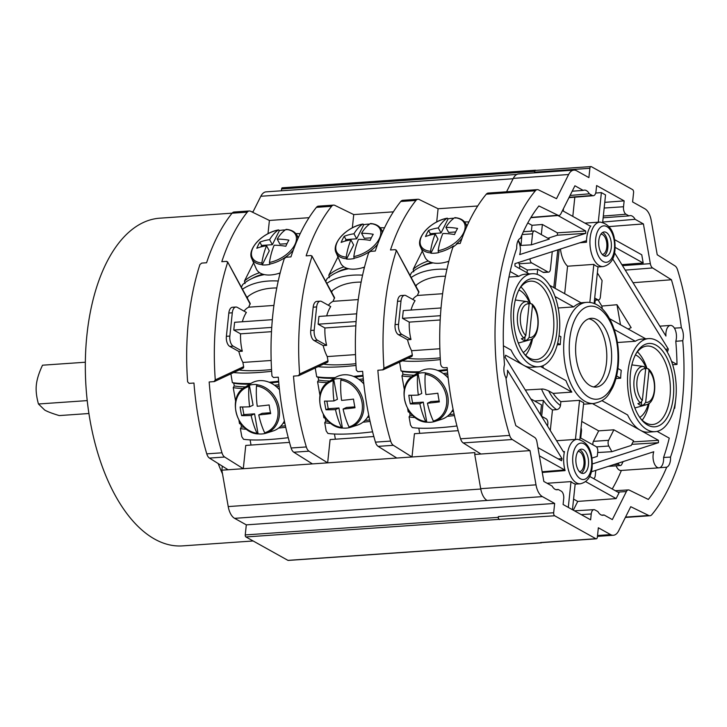 <?xml version="1.0" encoding="UTF-8"?>
<svg xmlns="http://www.w3.org/2000/svg" width="727" height="727" viewBox="0 0 727 727"><rect width="100%" height="100%" fill="white"/><g stroke="black" fill="none" stroke-linecap="round" stroke-linejoin="round"><path stroke-width="1.09" d="M591.324 471.823L653.764 451.749A10.142 5.271 86 0 0 653.9 462.463A10.142 5.271 86 0 0 659.025 467.834A10.142 5.271 86 0 0 659.725 467.697L666.695 467.197A172.817 89.784 -94 0 1 648.339 499.44L629.264 490.116A6.025 3.135 86 0 0 628.364 489.925A6.025 3.135 86 0 0 626.383 491.561L612.334 519.596L604.046 514.98A12.168 6.325 86 0 1 602.883 515.279A12.168 6.325 86 0 1 600.82 514.78A12.168 6.325 86 0 1 597.912 511.572L594.94 509.918A6.025 3.135 86 0 0 593.932 509.663A6.025 3.135 86 0 0 591.242 513.962L590.624 519.832L563.098 504.502L563.716 498.631A6.025 3.135 86 0 0 561.235 491.143L558.263 489.489A12.168 6.325 86 0 1 557.109 489.78A12.168 6.325 86 0 1 555.037 489.28A12.168 6.325 86 0 1 552.129 486.072L543.841 481.456L536.908 441.734A6.025 3.135 86 0 0 534.645 437.427L515.816 425.64A172.817 89.784 -94 0 1 505.901 377.649A10.142 5.271 86 0 1 504.511 364.663A172.817 89.784 -94 0 1 516.743 248.28A10.142 5.271 86 0 1 520.559 238.192A172.817 89.784 -94 0 1 538.907 205.95L557.991 215.265A6.025 3.135 86 0 0 558.927 215.456A6.025 3.135 86 0 0 560.862 213.82L574.921 185.785L583.208 190.401L572.194 191.21M591.369 166.674A2.435 1.263 86 0 0 590.96 166.574A2.435 1.263 86 0 0 589.879 168.3L588.897 177.615L576.638 170.781A16.221 8.424 86 0 0 573.885 170.118A16.221 8.424 86 0 0 568.614 174.525L556.509 198.68L538.543 189.911A8.115 4.217 86 0 0 537.308 189.647A8.115 4.217 86 0 0 535.363 190.774A188.575 97.972 86 0 0 509.654 435.4A8.115 4.217 86 0 0 512.308 439.517L530.028 450.613L535.999 484.836A16.221 8.424 86 0 0 542.397 496.614L554.656 503.438L553.674 512.744A2.435 1.263 86 0 0 554.674 515.77L595.876 538.716A2.435 1.263 86 0 0 596.294 538.816A2.435 1.263 86 0 0 597.376 537.08L598.348 527.775L610.607 534.599A16.221 8.424 86 0 0 613.37 535.263A16.221 8.424 86 0 0 618.632 530.855L630.745 506.701L648.711 515.479A8.115 4.217 86 0 0 649.938 515.734A8.115 4.217 86 0 0 651.883 514.607A188.575 97.972 -94 0 0 677.6 269.981A8.115 4.217 86 0 0 674.947 265.864L657.226 254.768L651.247 220.545A16.221 8.424 86 0 0 644.858 208.776L632.599 201.942L633.581 192.637A2.435 1.263 86 0 0 632.572 189.611L591.369 166.674M666.695 467.197A10.142 5.271 86 0 0 670.512 457.101L663.587 457.465A172.744 89.739 -94 0 0 669.249 438.136L657.09 431.365M672.675 364.727L676.991 364.436A172.744 89.739 -94 0 0 675.801 341.299L682.744 340.718A172.817 89.784 -94 0 1 670.512 457.101M682.744 340.718A10.142 5.271 86 0 0 681.353 327.732L674.392 328.131A10.142 5.271 86 0 0 670.467 325.423A10.142 5.271 86 0 0 665.923 336.047L614.56 252.796M602.692 222.053L635.116 219.309L643.413 223.925L650.338 263.647A6.025 3.135 86 0 0 652.61 267.954L671.43 279.75A172.817 89.784 -94 0 1 681.353 327.732M635.116 219.309A12.168 6.325 86 0 0 632.208 216.101A12.168 6.325 86 0 0 630.145 215.601A12.168 6.325 86 0 0 628.991 215.892L603.146 217.8M570.068 195.454L589.343 193.818L592.305 195.472A6.025 3.135 86 0 0 593.35 195.717A6.025 3.135 86 0 0 596.004 191.428L596.622 185.558L624.148 200.879L623.53 206.75A6.025 3.135 86 0 0 626.02 214.238L628.991 215.892M589.343 193.818A12.168 6.325 86 0 0 586.435 190.61A12.168 6.325 86 0 0 584.363 190.11A12.168 6.325 86 0 0 583.208 190.401M590.96 166.574L535.645 170.409A2.435 1.263 86 0 0 534.563 172.145L589.879 168.3M535.854 170.4L535.645 170.282A1.627 0.845 86 0 0 535.372 170.218A1.627 0.845 86 0 0 534.645 171.372L534.563 172.145M534.645 171.372L281.613 188.947L281.413 190.792M506.583 191.783L513.307 178.369A16.221 8.424 -94 0 1 518.578 173.962L573.885 170.118M535.363 190.774L486.281 194.191A8.115 4.217 -94 0 1 488.226 193.064L537.308 189.647M486.281 194.191A188.575 97.972 86 0 0 460.209 243.445L457.437 243.636L452.885 247.207A188.575 97.972 -94 0 0 440.626 363.891C441.025 366.39 442.289 367.68 444.397 367.762L447.16 367.571A188.575 97.972 86 0 0 460.564 438.808A8.115 4.217 -94 0 0 463.217 442.925L480.938 454.021L474.722 454.457L474.913 452.612L412 456.983L414.445 433.71L458.201 430.675M418.879 292.463L396.242 250.061L418.925 291.781L417.371 295.471L442.616 293.717M415.953 286.32L416.753 284.73M415.608 285.684A63.267 40.612 26.6 0 1 445.487 276.242M448.713 261.802A73 46.855 -153.4 0 0 447.16 261.765M433.056 262.892A73 46.855 -153.4 0 0 411.409 272.816L410.064 275.497M446.932 269.308A73 46.855 -153.4 0 0 411.164 277.514M422.305 251.079L413.181 269.29L413.736 271.853M413.181 269.29A73 46.855 26.6 0 1 428.285 260.993M468.888 221.962A73 46.855 -153.4 0 0 464.517 221.908M419.715 433.347L418.807 428.158M411.037 310.038A33.66 17.484 86 0 1 415.072 300.714L405.966 295.644A8.115 4.217 86 0 0 404.585 295.307A8.115 4.217 86 0 0 400.986 301.087L398.541 324.36A8.115 4.217 86 0 0 401.886 334.429L398.432 334.674L407.529 339.745A33.66 17.484 86 0 0 411.591 350.714L412.327 354.949A1.627 1.363 65 0 1 411.627 356.512L407.929 358.247M411.591 350.714L439.862 348.751M441.035 307.957L403.294 310.583L402.476 318.335L409.265 322.116L440.189 319.971M402.476 318.335L440.444 315.7M407.529 339.745L410.991 339.5A33.66 17.484 86 0 1 409.265 322.116M401.886 334.429L410.991 339.5M400.986 301.087L397.533 301.323A8.115 4.217 -94 0 1 401.131 295.553L404.585 295.307M397.533 301.323L395.079 324.596A8.115 4.217 -94 0 0 398.432 334.674M436.7 221.98L438.09 208.74L419.188 199.507A8.115 4.217 86 0 0 417.961 199.253A8.115 4.217 86 0 0 415.962 200.434A188.575 97.972 86 0 0 390.49 249.979L395.334 249.643L396.279 250.879A188.575 97.972 86 0 0 383.956 368.189L412.327 354.949M417.371 295.471A33.66 17.484 86 0 0 412.727 299.406M393.352 445.306L378.14 446.369L396.788 458.037L412 456.983L393.352 445.306A8.115 4.217 86 0 1 390.672 441.089A188.575 97.972 86 0 1 377.858 370.261L383.111 369.816L402.249 360.892M382.693 369.925L383.956 368.189M440.344 359.583A73 12.223 170.1 0 1 402.331 360.837L407.911 358.238A63.267 10.596 -9.9 0 0 440.244 357.838M411.827 376.768A73 12.223 170.1 0 1 401.931 375.914L402.94 374.214L402.458 371.488L401.059 370.915A73 12.223 -9.9 0 0 419.57 371.751M447.805 374.523A73 12.223 170.1 0 1 444.942 374.868M401.931 375.914L404.321 389.617M407.647 408.692L408.21 411.873A73 12.223 -9.9 0 0 409.901 412.127M452.312 410.7A73 12.223 -9.9 0 0 453.357 410.573M408.21 411.873L409.61 412.454A70.973 11.886 -9.9 0 0 410.237 412.563M415.335 417.571A73 12.223 170.1 0 1 409.083 416.88L410.083 415.181L409.61 412.454M454.43 415.553A73 12.223 170.1 0 1 447.296 416.362M409.083 416.88L410.501 425.013L412.236 427.576A73 12.223 170.1 0 0 456.947 425.967M399.577 362.137L401.059 370.915M378.14 446.369A8.115 4.217 -94 0 1 375.459 442.143A188.575 97.972 86 0 1 362.646 371.324L357.811 371.661L356.303 370.107A188.575 97.972 86 0 1 368.625 252.805L370.443 251.369L375.277 251.033A188.575 97.972 86 0 1 400.75 201.497A8.115 4.217 -94 0 1 402.749 200.307L417.961 199.253M222.298 466.125L221.871 470.187L228.223 506.574L480.756 489.035M221.871 470.187L243.3 468.706L245.753 445.433L289.51 442.389M317.899 366.753L298.77 375.677L293.508 376.123A188.575 97.972 86 0 0 306.321 446.941A8.115 4.217 86 0 0 309.011 451.167L293.799 452.221L312.437 463.899L243.3 468.706L224.661 457.029L209.449 458.083A8.115 4.217 -94 0 1 206.768 453.857A188.575 97.972 86 0 1 193.955 383.038L189.111 383.374L187.611 381.82A188.575 97.972 86 0 1 199.934 264.519L201.752 263.092L206.586 262.756A188.575 97.972 86 0 1 232.058 213.211A8.115 4.217 -94 0 1 234.058 212.02L249.261 210.966A8.115 4.217 86 0 0 247.271 212.157A188.575 97.972 86 0 0 221.799 261.693L226.642 261.356L227.587 262.601A188.575 97.972 86 0 0 215.265 379.903L243.636 366.662A1.627 1.363 65 0 1 242.936 368.235L239.228 369.961A63.267 10.596 -9.9 0 0 271.553 369.552M312.437 463.899L327.65 462.845L330.094 439.571L373.86 436.527M396.788 458.037L327.65 462.845L309.011 451.167M474.722 454.457L480.692 488.68A16.221 8.424 -94 0 0 487.081 500.449L234.612 518.342L246.308 524.858L554.656 503.438M530.028 450.613L480.938 454.021M234.612 518.342A16.221 8.424 -94 0 1 228.223 506.574M246.308 524.858L245.244 534.936L498.286 517.36A1.627 0.845 86 0 0 498.949 519.378L554.674 515.77M498.949 519.378L245.917 536.953A1.627 0.845 -94 0 1 245.244 534.936M245.917 536.953L287.947 560.363L540.988 542.787A1.627 0.845 86 0 0 541.261 542.851A1.627 0.845 86 0 0 541.67 542.606M288.483 560.326A1.627 0.845 -94 0 1 288.219 560.426A1.627 0.845 -94 0 1 287.947 560.363M232.095 213.165L159.822 218.182A164.247 85.332 86 0 0 85.359 361.246A164.247 85.332 86 0 0 154.687 539.125A164.247 85.332 86 0 0 182.577 545.886L253.141 540.979M218.164 463.535A164.247 85.332 86 0 0 222.526 473.94M281.613 188.947A1.627 0.845 -94 0 1 282.33 187.793L535.372 170.218M513.117 178.742L260.839 196.263A16.221 8.424 -94 0 1 266.109 191.855L516.852 174.435M260.839 196.263L252.778 212.339M540.988 542.787L540.57 542.551A2.435 1.263 86 0 0 540.988 542.651L596.294 538.816M498.286 517.36L498.368 516.588A2.435 1.263 86 0 0 499.367 519.614M88.912 413.518L59.251 415.58C52.426 413.536 47.582 411.7 44.72 410.073L38.449 403.994L87.213 400.604M38.449 403.994C36.432 396.688 35.732 390.317 36.35 384.883C36.941 379.249 38.994 372.687 42.52 365.199L85.35 362.228M438.09 208.74L477.721 205.986M352.35 227.842L353.74 214.592L393.371 211.839M267.999 233.694L269.399 220.454L309.03 217.7M355.994 365.445A73 12.223 170.1 0 1 317.99 366.699L323.56 364.1A63.267 10.596 -9.9 0 0 355.894 363.691M315.227 367.998L316.708 376.768A73 12.223 -9.9 0 0 335.22 377.613M353.513 376.395A73 12.223 -9.9 0 0 362.973 375.332M327.477 382.629A73 12.223 170.1 0 1 317.581 381.775L318.59 380.076L318.117 377.349L316.708 376.768M363.455 380.385A73 12.223 170.1 0 1 360.592 380.73M317.581 381.775L319.98 395.47M323.306 414.554L323.86 417.734A73 12.223 -9.9 0 0 325.56 417.989M367.962 416.562A73 12.223 -9.9 0 0 369.007 416.435M323.86 417.734L325.26 418.307A70.973 11.886 -9.9 0 0 325.887 418.425M330.985 423.423A73 12.223 170.1 0 1 324.733 422.732L325.741 421.033L325.26 418.307M370.088 421.415A73 12.223 170.1 0 1 362.946 422.214M324.733 422.732L326.15 430.866L327.895 433.437A73 12.223 170.1 0 0 372.597 431.82M326.696 315.9A33.66 17.484 86 0 1 330.721 306.576L321.616 301.505A8.115 4.217 86 0 0 320.234 301.169A8.115 4.217 86 0 0 316.636 306.939L314.191 330.212A8.115 4.217 86 0 0 317.535 340.291L314.082 340.527L323.188 345.598A33.66 17.484 86 0 0 327.241 356.575L327.977 360.81A1.627 1.363 65 0 1 327.286 362.373L323.579 364.1M298.352 375.786L299.606 374.041L327.977 360.81M353.74 214.592L334.847 205.368A8.115 4.217 86 0 0 333.611 205.105A8.115 4.217 86 0 0 331.621 206.295A188.575 97.972 86 0 0 306.149 255.84L310.983 255.504L311.928 256.74A188.575 97.972 86 0 0 299.606 374.041M331.621 206.295L316.409 207.349A188.575 97.972 86 0 0 290.936 256.895L286.093 257.231L284.275 258.658A188.575 97.972 86 0 0 271.953 375.968L273.461 377.513L278.296 377.177A188.575 97.972 86 0 0 291.109 448.005A8.115 4.217 -94 0 0 293.799 452.221M334.529 298.324L311.901 255.922L334.574 297.643L333.03 301.332A33.66 17.484 86 0 0 328.377 305.267M331.603 292.181L332.403 290.582M316.409 207.349A8.115 4.217 -94 0 1 318.399 206.159L333.611 205.105M272.343 319.671L234.603 322.297L233.785 330.058L240.564 333.829L271.498 331.685M233.785 330.058L271.753 327.414M240.564 333.829A33.66 17.484 86 0 0 242.3 351.223L238.838 351.459A33.66 17.484 86 0 0 242.891 362.437L271.171 360.474M251.015 445.06L250.115 439.871M242.891 362.437L243.636 366.662M271.653 371.306A73 12.223 170.1 0 1 233.64 372.56L239.21 369.961M230.886 373.86L232.367 382.629A73 12.223 -9.9 0 0 250.87 383.465M269.163 382.257A73 12.223 -9.9 0 0 278.632 381.193M224.661 457.029A8.115 4.217 86 0 1 221.98 452.803A188.575 97.972 86 0 1 209.167 381.984L214.42 381.539L233.549 372.615M214.002 381.648L215.265 379.903M209.449 458.083L228.096 469.76M269.399 220.454L250.497 211.221A8.115 4.217 86 0 0 249.261 210.966M247.262 298.043L248.061 296.443M250.188 304.177L227.551 261.784L250.224 303.504L248.679 307.185L273.925 305.431M248.679 307.185A33.66 17.484 86 0 0 244.036 311.129M242.3 351.223L233.194 346.152A8.115 4.217 86 0 1 229.85 336.074L232.295 312.801A8.115 4.217 86 0 1 235.893 307.03A8.115 4.217 86 0 1 237.266 307.357L246.371 312.428A33.66 17.484 86 0 0 242.345 321.761M232.295 312.801L228.832 313.037A8.115 4.217 -94 0 1 232.431 307.267L235.893 307.03M228.832 313.037L226.388 336.31A8.115 4.217 -94 0 0 229.732 346.388L238.838 351.459M280.168 272.925A26.363 14.867 151.5 0 1 256.258 268.836L251.824 258.721A25.427 14.34 -28.5 0 0 262.065 264.619L262.202 264.919A25.454 14.358 -28.5 0 0 269.808 264.392L269.453 262.474A56.597 29.407 -94 0 1 274.152 245.235A56.597 36.332 -153.4 0 1 285.829 246.262A54.161 28.135 86 0 1 288.901 240.146A56.597 36.332 26.6 0 0 277.214 239.119A56.597 29.407 -94 0 1 286.02 229.432L286.865 229.777M279.268 230.305L278.414 229.968L279.422 230.568L272.352 244.69L269.608 239.646A56.597 29.407 86 0 1 278.414 229.968A24.509 13.822 -28.5 0 0 253.041 247.671A24.509 13.822 -28.5 0 0 261.847 263.001L262.065 264.619M285.238 229.968A25.454 14.358 -28.5 0 0 279.422 230.568M286.992 243.672L279.95 244.154L277.214 239.119M261.847 263.001A56.597 29.407 86 0 1 266.545 245.762L269.281 250.806L262.202 264.919M272.352 244.69L261.629 245.435L260.884 246.916M266.545 245.762A56.597 36.332 -153.4 0 0 256.795 248.28A54.161 28.135 -94 0 1 259.857 242.164A56.597 36.332 26.6 0 1 269.608 239.646M259.857 242.164L261.629 245.435M335.365 439.208L334.456 434.01M327.241 356.575L355.521 354.612M356.693 313.819L318.944 316.436L318.126 324.197L324.914 327.977L355.848 325.823M318.126 324.197L356.094 321.561M324.914 327.977A33.66 17.484 86 0 0 326.641 345.361L323.188 345.598M316.636 306.939L313.183 307.185A8.115 4.217 -94 0 1 316.781 301.405L320.234 301.169M313.183 307.185L310.738 330.458A8.115 4.217 -94 0 0 314.082 340.527M317.535 340.291L326.641 345.361M333.03 301.332L358.275 299.579M364.518 267.063A26.363 14.867 151.5 0 1 340.599 262.983L336.165 252.86A25.427 14.34 -28.5 0 0 346.406 258.757L346.552 259.066A25.454 14.358 -28.5 0 0 354.158 258.53L353.804 256.613A56.597 29.407 -94 0 1 358.493 239.374A56.597 36.332 -153.4 0 1 370.179 240.401A54.161 28.135 86 0 1 373.242 234.285A56.597 36.332 26.6 0 0 361.564 233.258A56.597 29.407 -94 0 1 370.361 223.58L371.215 223.916M363.609 224.443L362.755 224.107L363.773 224.707L356.693 238.829L353.958 233.785A56.597 29.407 86 0 1 362.755 224.107A24.509 13.822 -28.5 0 0 337.392 241.809A24.509 13.822 -28.5 0 0 346.197 257.14L346.406 258.757M369.589 224.107A25.454 14.358 -28.5 0 0 363.773 224.707M371.343 237.811L364.3 238.302L361.564 233.258M346.197 257.14A56.597 29.407 86 0 1 350.896 239.901L353.631 244.944L346.552 259.066M356.693 238.829L345.979 239.574L345.234 241.064M350.896 239.901A56.597 36.332 -153.4 0 0 341.136 242.418A54.161 28.135 -94 0 1 344.207 236.302A56.597 36.332 26.6 0 1 353.958 233.785M344.207 236.302L345.979 239.574M363.836 383.956A26.363 22.083 -115 0 0 335.165 377.649L329.022 381.539A25.427 21.301 -115 0 1 333.738 379.43L337.419 399.323L333.975 400.922A56.597 29.407 86 0 1 333.23 380.648A24.509 20.538 -115 0 0 320.225 405.239A24.509 20.538 -115 0 0 341.399 427.458L342.417 427.985A25.454 21.328 -115 0 0 349.723 427.54M368.743 415.144A26.363 22.083 65 0 1 357.32 425.15L350.396 427.349A25.427 21.301 -115 0 0 363.455 401.967A25.427 21.301 -115 0 0 341.345 378.903L341.526 378.785A25.454 21.328 -115 0 0 333.92 379.312M349.814 427.531L350.396 427.349A25.427 21.301 -115 0 1 349.823 427.521L349.005 426.931A56.597 29.407 -94 0 1 343.099 409.056A56.597 9.478 170.1 0 0 355.021 407.747A54.161 28.135 86 0 1 353.513 399.087A56.597 9.478 -9.9 0 1 341.581 400.395A56.597 29.407 -94 0 1 340.836 380.121L341.345 378.903M326.886 401.122L328.213 408.728L338.927 407.983L335.492 409.592A56.597 29.407 86 0 0 341.399 427.458L342.226 428.049M333.738 379.43L333.23 380.648M343.099 409.056L346.534 407.456L354.831 406.884M338.927 407.983L342.417 427.985M335.492 409.592A56.597 9.478 170.1 0 1 325.987 409.764A54.161 28.135 -94 0 1 324.469 401.104A56.597 9.478 -9.9 0 0 333.975 400.922M325.987 409.764L328.213 408.728M243.127 388.491A73 12.223 170.1 0 1 233.24 387.636L234.239 385.937L233.767 383.202L232.367 382.629M233.24 387.636L235.63 401.331M238.956 420.406L239.51 423.596L240.919 424.168A70.973 11.886 -9.9 0 0 241.546 424.277M246.644 429.284A73 12.223 170.1 0 1 240.383 428.594L241.391 426.894L240.919 424.168M240.383 428.594L241.809 436.727L243.545 439.299A73 12.223 170.1 0 0 288.255 437.681M279.104 386.246A73 12.223 170.1 0 1 276.251 386.591M239.51 423.596A73 12.223 -9.9 0 0 241.21 423.85M283.621 422.414A73 12.223 -9.9 0 0 284.666 422.287M285.738 427.267A73 12.223 170.1 0 1 278.605 428.076M279.486 389.817A26.363 22.083 -115 0 0 250.815 383.502L244.672 387.391A25.427 21.301 -115 0 1 249.388 385.292L253.069 405.175L249.634 406.784A56.597 29.407 86 0 1 248.879 386.51A24.509 20.538 -115 0 0 235.875 411.1A24.509 20.538 -115 0 0 257.049 433.319L258.076 433.846A25.454 21.328 -115 0 0 265.373 433.401M284.393 420.997A26.363 22.083 65 0 1 272.979 431.002L266.055 433.21A25.427 21.301 -115 0 0 279.104 407.829A25.427 21.301 -115 0 0 256.995 384.765L257.185 384.647A25.454 21.328 -115 0 0 249.579 385.174M265.482 433.383A25.427 21.301 -115 0 0 266.055 433.21L264.655 432.783A56.597 29.407 -94 0 1 258.748 414.917A56.597 9.478 170.1 0 0 270.68 413.608A54.161 28.135 86 0 1 269.163 404.948A56.597 9.478 -9.9 0 1 257.24 406.257A56.597 29.407 -94 0 1 256.486 385.982L256.995 384.765M242.536 406.984L243.863 414.59L254.577 413.845L251.142 415.444A56.597 29.407 86 0 0 257.049 433.319L257.876 433.91M249.388 385.292L248.879 386.51M258.748 414.917L262.183 413.318L270.489 412.736M254.577 413.845L258.076 433.846M251.142 415.444A56.597 9.478 170.1 0 1 241.637 415.626A54.161 28.135 -94 0 1 240.128 406.966A56.597 9.478 -9.9 0 0 249.634 406.784M241.637 415.626L243.863 414.59M437.854 370.534A73 12.223 -9.9 0 0 447.323 369.47M448.186 378.095A26.363 22.083 -115 0 0 419.506 371.788L413.372 375.677A25.427 21.301 -115 0 1 418.08 373.569L421.76 393.461L418.325 395.061A56.597 29.407 86 0 1 417.571 374.787A24.509 20.538 -115 0 0 404.566 399.377A24.509 20.538 -115 0 0 425.74 421.596L426.767 422.133A25.454 21.328 -115 0 0 434.064 421.687M453.085 409.283A26.363 22.083 65 0 1 441.671 419.288L434.746 421.496A25.427 21.301 -115 0 0 447.805 396.115A25.427 21.301 -115 0 0 425.686 373.042L425.877 372.924A25.454 21.328 -115 0 0 418.27 373.46M434.155 421.669L434.746 421.496A25.427 21.301 -115 0 1 434.173 421.669L433.347 421.069A56.597 29.407 -94 0 1 427.44 403.203A56.597 9.478 170.1 0 0 439.372 401.895A54.161 28.135 86 0 1 437.854 393.225A56.597 9.478 -9.9 0 1 425.931 394.534A56.597 29.407 -94 0 1 425.177 374.26L425.686 373.042M411.228 395.261L412.554 402.867L423.278 402.122L419.833 403.73A56.597 29.407 86 0 0 425.74 421.596L426.567 422.196M418.08 373.569L417.571 374.787M427.44 403.203L430.875 401.595L439.181 401.022M423.278 402.122L426.767 422.133M419.833 403.73A56.597 9.478 170.1 0 1 410.328 403.912A54.161 28.135 -94 0 1 408.819 395.243A56.597 9.478 -9.9 0 0 418.325 395.061M410.328 403.912L412.554 402.867M448.859 261.202A26.363 14.867 151.5 0 1 424.95 257.122L420.515 246.998A25.427 14.34 -28.5 0 0 430.757 252.905L430.902 253.205A25.454 14.358 -28.5 0 0 438.499 252.678L438.145 250.751A56.597 29.407 -94 0 1 442.843 233.512A56.597 36.332 -153.4 0 1 454.52 234.548A54.161 28.135 86 0 1 457.592 228.432A56.597 36.332 26.6 0 0 445.905 227.397A56.597 29.407 -94 0 1 454.711 217.718L455.565 218.064M447.959 218.591L447.105 218.245L448.123 218.854L441.044 232.967L438.299 227.924A56.597 29.407 86 0 1 447.105 218.245A24.509 13.822 -28.5 0 0 421.733 235.957A24.509 13.822 -28.5 0 0 430.548 251.288L430.757 252.905M453.93 218.254A25.454 14.358 -28.5 0 0 448.123 218.854M455.693 231.949L448.65 232.44L445.905 227.397M430.548 251.288A56.597 29.407 86 0 1 435.237 234.039L437.972 239.083L430.902 253.205M441.044 232.967L430.329 233.712L429.575 235.203M435.237 234.039A56.597 36.332 -153.4 0 0 425.486 236.566A54.161 28.135 -94 0 1 428.548 230.45A56.597 36.332 26.6 0 1 438.299 227.924M428.548 230.45L430.329 233.712M604.046 514.98L601.674 515.134M573.576 499.104L577.729 501.412L573.321 510.19M577.729 501.412L616.132 498.595L619.04 492.788L589.661 476.421M612.225 488.989A172.354 89.539 86 0 0 621.376 470.451M659.025 467.834L621.003 470.478A10.142 5.271 -94 0 1 616.142 465.834M595.795 470.387L595.24 475.676A4.053 2.108 86 0 1 593.496 478.566M659.725 467.697A10.142 5.271 86 0 0 663.587 457.465M585.662 481.628L616.132 498.595M592.341 463.953L658.471 442.688L631.79 444.351M592.45 403.585L658.435 440.326L658.471 442.688M601.992 400.686L627.619 414.963A46.637 24.227 -94 0 0 640.287 430.23A46.637 24.227 86 0 0 648.211 432.147L655.127 431.665A46.637 24.227 86 0 0 676.264 391.044A46.637 24.227 86 0 0 656.581 340.527A46.637 24.227 86 0 0 648.657 338.609A46.637 24.227 86 0 0 627.519 379.24A46.637 24.227 86 0 0 647.203 429.748A46.637 24.227 86 0 0 655.127 431.665M674.102 408.356L674.683 408.32A172.744 89.739 86 0 0 675.492 401.15M674.683 408.32L674.183 408.038M676.991 364.436L671.575 361.428M675.801 341.299A10.142 5.271 86 0 0 674.392 328.131M666.159 350.196L667.813 351.114L668.313 349.06L612.661 258.848M615.16 247.398L643.195 263.01L641.759 254.795L614.651 239.692M671.43 279.75L633.026 282.721M621.885 264.664L643.195 263.01M643.413 223.925L609.199 226.57M624.148 200.879L604.764 202.351M595.686 193.055L601.383 192.61L605.546 194.927L602.674 222.271M531.392 231.15L532.01 225.306L527.775 222.953M519.959 245.499L521.041 245.426L518.269 240.319M521.85 235.139L521.041 245.426L531.392 244.835L532.555 233.83A4.053 2.108 86 0 1 534.354 230.95A4.053 2.108 86 0 1 535.045 231.113L549.321 239.065L531.392 244.835M518.024 240.764A10.142 5.271 86 0 1 519.66 254.595L585.735 233.349L557.418 235.194L547.876 238.265M541.324 234.612L542.387 224.479L532.01 225.306M542.387 224.479L557.382 232.831L557.418 235.194M557.936 215.537L585.689 230.995L585.735 233.349M590.279 226.124L562.462 210.63M590.088 226.015L590.797 225.97A22.301 11.587 86 0 0 586.68 238.192A22.301 11.587 86 0 0 586.462 242.236L585.744 240.901M585.662 240.91L514.952 263.656L514.989 266.018L529.192 273.925M510.154 271.534L518.833 276.369A46.637 24.227 -94 0 1 525.212 274.197L532.128 273.725A46.637 24.227 86 0 0 510.981 314.346A46.637 24.227 86 0 0 530.674 364.854A46.637 24.227 86 0 0 538.589 366.772A46.637 24.227 86 0 0 559.735 326.15A46.637 24.227 86 0 0 540.052 275.642A46.637 24.227 86 0 0 532.128 273.725M563.234 211.057L563.498 208.576M572.803 216.392L574.821 197.19M598.276 222.198L601.383 192.61M560.462 249.016A22.301 11.587 86 0 0 567.569 266.209L593.841 264.383A22.301 11.587 86 0 0 598.003 266.7L594.132 303.522M598.076 299.969L601.829 306.049L616.987 304.722L631.136 327.65L628.155 329.031M597.349 272.889L602.092 280.567L600.357 297.052A4.053 2.108 86 0 1 598.557 299.933A4.053 2.108 86 0 1 597.867 299.769L594.713 298.006M595.231 300.169L594.84 303.804M602.329 308.939L601.829 306.049M620.485 324.76L616.987 304.722M609.571 318.68L645.721 338.818M648.657 338.609L641.75 339.091A46.637 24.227 -94 0 0 635.362 341.263L614.242 329.495M635.362 341.263L617.405 342.508M616.596 375.968L620.64 378.222A46.637 24.227 -94 0 1 621.276 370.361L617.923 368.498M620.64 378.222L615.951 378.549M557.654 343.144L560.281 344.607A50.69 26.336 -94 0 1 560.699 338.691A50.69 26.336 -94 0 1 560.926 336.755L559.036 335.71M560.281 344.607L557.218 344.825M543.314 368.007A50.69 26.336 -94 0 1 542.887 365.708M579.846 439.49L583.708 402.658A50.69 26.336 -94 0 1 579.555 400.341L560.88 401.64A50.69 26.336 -94 0 1 553.165 393.398L571.831 392.098A50.69 26.336 -94 0 1 565.933 380.612L540.561 366.481M592.932 444.833A4.053 2.108 -94 0 1 593.405 441.353L608.608 440.298L613.87 429.802L633.581 440.78L631.227 445.46L611.889 451.676L597.676 452.539M613.87 429.802L598.666 430.866L581.736 421.433M591.996 458.074L597.267 456.383L597.767 451.631A4.053 2.108 86 0 0 596.095 446.596L580.037 437.654M563.325 451.649L564.461 451.576A22.301 11.587 86 0 0 563.852 455.411A22.301 11.587 86 0 0 565.088 470.605L542.269 472.459M547.077 483.264L571.013 481.601A22.301 11.587 86 0 0 575.175 483.918L572.458 509.718M542.151 471.768L564.652 469.924L565.088 470.605M568.296 507.401L571.013 481.601M558.263 489.489L555.891 489.644M506.019 378.594A10.142 5.271 86 0 0 507.501 370.297L562.044 458.71L561.544 460.764L537.935 447.623M503.411 345.788L511.09 350.069A46.637 24.227 -94 0 0 523.758 365.336L505.61 355.23L505.111 357.284L563.489 451.912M539.37 455.847L564.652 469.924M518.833 276.369L508.964 277.051M504.065 313.337L504.111 313.328A46.637 24.227 -94 0 1 504.156 312.065M571.831 392.098L523.758 365.336A46.637 24.227 86 0 0 531.673 367.253L538.589 366.772M555.046 296.534L573.676 306.912L558.154 307.984M573.676 306.912A50.69 26.336 -94 0 1 581.209 302.886L549.63 285.302M555.11 288.355L559.199 249.425M567.569 266.209L564.679 293.69M553.81 287.638L557.782 249.879M537.144 274.361L537.68 269.281L543.087 272.298L547.931 271.962A4.053 2.108 86 0 0 548.621 272.125A4.053 2.108 86 0 0 550.421 269.235L552.266 251.651M548.621 272.125L543.778 272.461A4.053 2.108 -94 0 1 543.087 272.298M527.02 272.716L527.311 269.999L519.651 265.737M547.931 271.962L531.701 262.92A4.053 2.108 86 0 1 529.983 258.821M527.311 269.999L537.68 269.281M593.841 264.383L589.842 302.441M611.316 362.546A34.469 17.911 86 0 0 591.233 318.308A34.469 17.911 86 0 0 575.938 342.844A34.469 17.911 86 0 0 596.013 387.082A34.469 17.911 86 0 0 611.316 362.546M593.568 386.928A34.469 17.911 86 0 0 606.472 362.882A34.469 17.911 86 0 0 588.843 318.789M518.451 262.529L518.978 263.492A4.053 2.108 86 0 1 519.46 268.499M525.294 389.999L541.524 389.081C542.851 388.8 545.223 389.399 548.64 390.881L553.165 393.398M526.148 391.39A58.805 30.552 -94 0 1 525.621 390.19M541.424 416.144L546.15 418.779A4.053 2.108 86 0 1 547.831 423.823L547.585 426.14M530.765 398.869L541.488 404.848L540.47 414.599M541.66 416.28L543.333 400.386L534.572 400.995M548.64 390.881A54.752 28.444 86 0 0 560.472 405.53C560.017 407.911 558.727 409.283 556.609 409.655L552.465 409.946A58.805 30.552 -94 0 1 543.333 400.386M560.472 405.53L560.88 401.64M579.555 400.341L575.448 439.408M552.465 409.946L550.294 430.538M593.405 441.353L598.666 430.866M580.737 438.045L581.455 431.211A4.053 2.108 86 0 0 581.055 427.912M611.889 451.676L608.817 446.024A4.053 2.108 86 0 1 608.608 440.298M531.164 360.201A41.766 21.701 -94 0 1 524.494 354.24A41.766 21.701 -94 0 1 519.896 288.074A41.766 21.701 -94 0 1 539.561 280.295A41.766 21.701 -94 0 1 556.791 332.184A41.766 21.701 -94 0 1 531.164 360.201M519.314 289.128A39.34 20.438 -94 0 1 530.556 281.149A39.34 20.438 -94 0 1 537.244 282.767A39.34 20.438 -94 0 1 553.847 325.369A39.34 20.438 -94 0 1 536.008 359.629A39.34 20.438 -94 0 1 529.329 358.011A39.34 20.438 -94 0 1 523.776 353.286M525.63 355.258A39.34 20.438 86 0 0 532.627 338.373M530.419 303.477A39.34 20.438 86 0 0 520.886 286.92M523.213 352.504A32.442 16.857 86 0 0 531.81 338.955M529.756 303.386A32.442 16.857 86 0 0 518.878 289.982M529.819 339.836C539.988 338.182 541.179 311.574 531.873 303.959L532.464 305.767L529.138 337.446L527.175 339.9A19.275 10.014 -94 0 0 529.819 339.836L519.369 342.78A21.492 11.169 -94 0 1 518.287 342.971M515.307 300.097A21.492 11.169 -94 0 1 516.406 300.142L527.166 301.605A19.275 10.014 86 0 0 517.488 315.754A19.275 10.014 86 0 0 523.849 338.046L521.359 338.7A19.774 10.278 -94 0 0 523.004 339.882A19.774 10.278 -94 0 0 524.694 340.554L527.175 339.9M528.611 303.232L531.873 303.959M525.03 337.301L524.694 340.554M527.666 301.696A19.275 10.014 86 0 0 527.166 301.605L529.138 303.904L525.803 335.592L523.849 338.046M575.966 457.828A12.168 6.325 86 0 0 583.054 473.441A12.168 6.325 86 0 0 588.452 464.78A12.168 6.325 86 0 0 581.364 449.168A12.168 6.325 86 0 0 575.966 457.828M581.291 473.095A12.168 6.325 86 0 0 584.999 465.016A12.168 6.325 86 0 0 579.673 449.749M579.428 471.659A10.142 5.271 86 0 0 579.455 471.65A10.142 5.271 86 0 0 583.954 464.435A10.142 5.271 86 0 0 578.047 451.431A10.142 5.271 86 0 0 578.02 451.431M647.693 425.086A41.766 21.701 -94 0 1 641.023 419.134A41.766 21.701 -94 0 1 636.434 352.968A41.766 21.701 -94 0 1 656.09 345.189A41.766 21.701 -94 0 1 673.32 397.078A41.766 21.701 -94 0 1 647.693 425.086M635.843 354.022A39.34 20.438 -94 0 1 647.094 346.043A39.34 20.438 -94 0 1 653.773 347.66A39.34 20.438 -94 0 1 670.376 390.263A39.34 20.438 -94 0 1 652.546 424.523A39.34 20.438 -94 0 1 645.867 422.905A39.34 20.438 -94 0 1 640.305 418.179M642.168 420.151A39.34 20.438 86 0 0 649.166 403.258M646.948 368.371A39.34 20.438 86 0 0 637.415 351.804M639.751 417.398A32.442 16.857 86 0 0 648.348 403.839M646.285 368.28A32.442 16.857 86 0 0 635.407 354.867M646.358 404.73C656.517 403.076 657.717 376.468 648.402 368.853L649.002 370.652L645.667 402.34L643.713 404.785A19.275 10.014 -94 0 0 646.358 404.73L635.898 407.674A21.492 11.169 -94 0 1 634.816 407.865M631.836 364.99A21.492 11.169 -94 0 1 632.935 365.036L643.695 366.499A19.275 10.014 86 0 0 634.017 380.639A19.275 10.014 86 0 0 640.378 402.931L637.897 403.594A19.774 10.278 -94 0 0 639.533 404.775A19.774 10.278 -94 0 0 641.223 405.448L643.713 404.785M645.149 368.126L648.402 368.853M641.568 402.185L641.223 405.448M644.204 366.59A19.275 10.014 86 0 0 643.695 366.499L645.667 368.798L642.341 400.486L640.378 402.931M598.794 240.61A12.168 6.325 86 0 0 605.882 256.222A12.168 6.325 86 0 0 611.28 247.562A12.168 6.325 86 0 0 604.201 231.949A12.168 6.325 86 0 0 598.794 240.61M604.119 255.877A12.168 6.325 86 0 0 607.827 247.798A12.168 6.325 86 0 0 602.501 232.531M602.256 254.441A10.142 5.271 86 0 0 602.283 254.441A10.142 5.271 86 0 0 606.781 247.216A10.142 5.271 86 0 0 600.884 234.212A10.142 5.271 86 0 0 600.856 234.212M623.139 461.59L621.721 464.435A4.053 2.108 86 0 1 620.404 465.534A4.053 2.108 86 0 1 618.722 464.271L618.141 463.199M253.614 262.801L244.481 281.004L245.044 283.575M264.364 274.606A73 46.855 -153.4 0 0 242.718 284.539L241.373 287.21M244.481 281.004A73 46.855 26.6 0 1 259.594 272.707M300.196 233.676A73 46.855 -153.4 0 0 295.825 233.631M246.907 297.398A63.267 40.612 26.6 0 1 276.787 287.965M278.241 281.022A73 46.855 -153.4 0 0 242.473 289.228M280.013 273.525A73 46.855 -153.4 0 0 278.468 273.479M337.955 256.94L328.831 275.142L329.386 277.714M348.715 268.745A73 46.855 -153.4 0 0 327.059 278.677L325.723 281.349M328.831 275.142A73 46.855 26.6 0 1 343.944 266.854M384.547 227.824A73 46.855 -153.4 0 0 380.176 227.769M331.258 291.536A63.267 40.612 26.6 0 1 361.137 282.103M362.582 275.16A73 46.855 -153.4 0 0 326.814 283.366M364.363 267.663A73 46.855 -153.4 0 0 362.809 267.618M513.307 178.369L568.614 174.525M420.76 266.754A70.973 45.556 26.6 0 1 431.511 262.483M509.654 435.4L460.564 438.808M512.308 439.517L463.217 442.925M398.541 324.36L395.079 324.596M447.65 373.024A70.973 11.886 170.1 0 1 443.252 373.542M414.154 375.177A70.973 11.886 170.1 0 1 402.94 374.214M451.767 411.564A70.973 11.886 -9.9 0 0 453.521 411.355M410.083 415.181A70.973 11.886 -9.9 0 0 413.036 415.617M449.277 414.626A70.973 11.886 -9.9 0 0 454.102 414.072M390.672 441.089L375.459 442.143M535.999 484.836L480.692 488.68M542.397 496.614L487.081 500.449M610.607 534.599L597.539 535.508M540.57 542.551L595.876 538.716M498.368 516.588L553.674 512.744M625.538 517.088L648.711 515.479M415.962 200.434L400.75 201.497M363.309 378.885A70.973 11.886 170.1 0 1 358.902 379.403M329.813 381.039A70.973 11.886 170.1 0 1 318.59 380.076M367.417 417.425A70.973 11.886 -9.9 0 0 369.171 417.216M325.741 421.033A70.973 11.886 -9.9 0 0 328.686 421.478M364.927 420.488A70.973 11.886 -9.9 0 0 369.752 419.933M306.321 446.941L291.109 448.005M221.98 452.803L206.768 453.857M247.271 212.157L232.058 213.211M229.85 336.074L226.388 336.31M233.194 346.152L229.732 346.388M297.825 238.847A25.427 14.34 -28.5 0 0 296.452 234.476L298.433 237.484M269.453 262.474A24.509 13.822 -28.5 0 0 294.826 244.772A24.509 13.822 -28.5 0 0 286.02 229.432M269.662 264.092A25.427 14.34 -28.5 0 0 293.326 250.015M382.175 232.994A25.427 14.34 -28.5 0 0 380.803 228.614L382.784 231.622M353.804 256.613A24.509 13.822 -28.5 0 0 379.167 238.91A24.509 13.822 -28.5 0 0 370.361 223.58M354.013 258.23A25.427 14.34 -28.5 0 0 377.676 244.163M314.191 330.212L310.738 330.458M349.005 426.931A24.509 20.538 -115 0 0 362.001 402.34A24.509 20.538 -115 0 0 340.836 380.121M278.959 384.747A70.973 11.886 170.1 0 1 274.552 385.255M245.462 386.891A70.973 11.886 170.1 0 1 234.239 385.937M278.705 381.984A70.973 11.886 170.1 0 1 270.608 382.893M249.752 384.174A70.973 11.886 170.1 0 1 233.767 383.202M241.391 426.894A70.973 11.886 -9.9 0 0 244.336 427.34M280.577 426.34A70.973 11.886 -9.9 0 0 285.411 425.795M283.076 423.278A70.973 11.886 -9.9 0 0 284.83 423.078M264.655 432.783A24.509 20.538 -115 0 0 277.659 408.192A24.509 20.538 -115 0 0 256.486 385.982M363.046 376.132A70.973 11.886 170.1 0 1 354.958 377.04M334.102 378.322A70.973 11.886 170.1 0 1 318.117 377.349M447.396 370.27A70.973 11.886 170.1 0 1 439.299 371.179M418.443 372.46A70.973 11.886 170.1 0 1 402.458 371.488M433.347 421.069A24.509 20.538 -115 0 0 446.351 396.479A24.509 20.538 -115 0 0 425.177 374.26M466.516 227.133A25.427 14.34 -28.5 0 0 465.153 222.762L467.125 225.761M438.145 250.751A24.509 13.822 -28.5 0 0 463.517 233.049A24.509 13.822 -28.5 0 0 454.711 217.718M438.363 252.378A25.427 14.34 -28.5 0 0 453.539 245.944M456.411 243.845A25.427 14.34 -28.5 0 0 462.027 238.302M591.242 513.962L581.273 514.616M626.383 491.561L617.796 492.097M650.338 263.647L622.485 265.637M626.02 214.238L603.328 216.037M623.53 206.75L604.173 208.031M522.104 234.557L532.555 233.83M585.689 230.995L557.382 232.831M557.991 215.265L530.964 217.409M600.039 222.071A22.301 11.587 86 0 0 590.142 237.947A22.301 11.587 86 0 0 603.128 266.573C610.235 264.901 614.188 259.366 614.978 249.961C615.696 233.485 610.716 224.189 600.039 222.071L584.899 223.125M579.928 242.754L586.462 242.236M665.523 349.233L668.313 349.06M593.677 403.503C606.572 400.75 608.435 394.734 612.543 387.845C615.415 381.775 617.278 374.714 618.132 366.681C621.449 336.147 607.636 301.042 586.653 302.359A50.69 26.336 86 0 0 564.161 338.446A50.69 26.336 86 0 0 593.677 403.503L583.554 404.203M658.435 440.326L633.008 441.907M577.211 439.29A22.301 11.587 86 0 0 567.305 455.166A22.301 11.587 86 0 0 580.3 483.791C587.407 482.119 591.351 476.585 592.151 467.179C592.859 450.704 587.879 441.407 577.211 439.29L556.582 440.726M558.163 458.891L562.044 458.71M519.123 263.792L531.701 262.92M617.559 366.017A46.637 24.227 86 0 0 598.312 308.084A46.637 24.227 86 0 0 569.695 339.364A46.637 24.227 86 0 0 588.934 397.296A46.637 24.227 86 0 0 617.559 366.017M594.504 300.006L597.867 299.769M541.524 389.081A58.805 30.552 86 0 0 556.609 409.655M596.476 446.878L608.817 446.024M532.464 305.767A16.875 8.769 -94 0 1 537.798 325.496A16.875 8.769 -94 0 1 529.138 337.446M529.138 303.904A16.875 8.769 86 0 0 520.477 315.854A16.875 8.769 86 0 0 525.803 335.592M572.849 456.083A18.248 9.478 86 0 0 580.373 478.757A18.248 9.478 86 0 0 591.578 466.516A18.248 9.478 86 0 0 584.045 443.843A18.248 9.478 86 0 0 572.849 456.083M649.002 370.652A16.875 8.769 -94 0 1 654.327 390.39A16.875 8.769 -94 0 1 645.667 402.34M645.667 368.798A16.875 8.769 86 0 0 637.006 380.748A16.875 8.769 86 0 0 642.341 400.486M595.677 238.865A18.248 9.478 86 0 0 603.21 261.538A18.248 9.478 86 0 0 614.406 249.297A18.248 9.478 86 0 0 606.872 226.624A18.248 9.478 86 0 0 595.677 238.865M592.305 195.472L569.141 197.299M652.61 267.954L625.247 270.117M613.742 464.617L618.722 464.271M252.069 278.477A70.973 45.556 26.6 0 1 262.82 274.206M336.41 272.616A70.973 45.556 26.6 0 1 347.17 268.345M251.687 211.802L253.096 211.702M541.261 542.851L288.219 560.426M613.37 535.263L597.449 536.372M625.356 517.442L649.938 515.734M286.32 229.359C291.082 229.805 294.453 231.513 296.452 234.476M278.586 229.896C262.347 232.704 246.762 249.452 251.824 258.721M370.661 223.498C375.423 223.943 378.803 225.652 380.803 228.614M362.937 224.034C346.697 226.842 331.112 243.6 336.165 252.86M342.035 428.067C320.97 426.685 311.074 391.208 329.022 381.539M257.685 433.928C236.62 432.547 226.733 397.06 244.672 387.391M426.376 422.214C405.321 420.833 395.424 385.346 413.372 375.677M455.011 217.637C459.773 218.091 463.154 219.79 465.153 222.762M447.278 218.173C431.038 220.981 415.453 237.738 420.515 246.998M593.932 509.663L574.448 510.817M628.364 489.925L615.287 490.698M659.825 326.159L670.467 325.423M523.385 231.704L534.354 230.95M558.927 215.456L530.792 217.7M597.976 266.936L603.128 266.573M575.148 484.146L580.3 483.791M586.653 302.359L580.973 302.759M594.477 300.224L598.557 299.933M593.35 195.717L568.968 197.662M608.254 466.38L620.404 465.534"/></g></svg>

